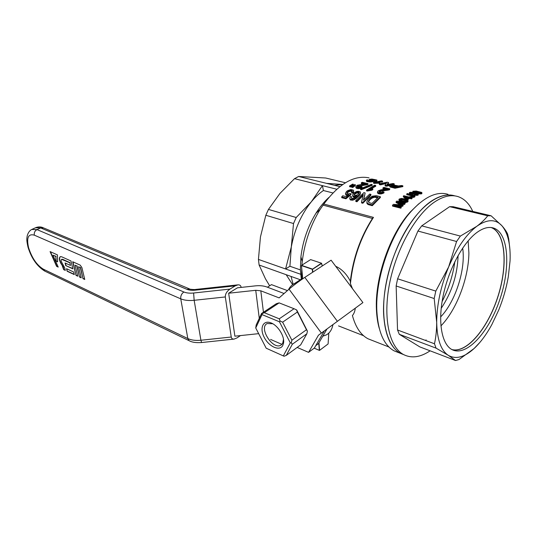 <?xml version="1.0" encoding="UTF-8"?>
<svg xmlns="http://www.w3.org/2000/svg" width="537" height="537" viewBox="0 0 537 537"><rect width="100%" height="100%" fill="white"/><g stroke="black" fill="none" stroke-linecap="round" stroke-linejoin="round"><path stroke-width="0.81" d="M472.782 211.41C469.284 203.698 464.384 198.764 458.074 196.623C451.241 194.461 443.562 196.146 435.03 201.684C415.94 214.176 396.387 248.678 389.58 283.449C382.706 318.246 389.352 347.217 403.656 354.621C411.617 358.568 420.437 357.3 430.11 350.815M447.999 194.32C437.004 191.051 424.794 196.649 411.376 211.128C390.58 233.843 375.014 279.045 376.867 311.326L376.88 311.547C378.216 332.114 383.955 345.21 394.091 350.849L400.568 353.4C390.513 347.795 384.861 334.652 383.613 313.984C382.478 287.624 391.97 252.766 407.194 228.138C422.431 203.483 441.427 191.521 454.819 195.877C447.965 193.709 440.266 195.381 431.721 200.892C412.604 213.33 393.071 247.705 386.318 282.368C379.491 317.065 386.21 345.982 400.568 353.4L403.656 354.621M479.991 342.291L474.097 348.513L458.987 359.555L455.544 360.515L419.82 346.895L399.3 334.296L397.541 330L396.145 285.979L397.608 278.79L417.927 231.044L421.72 225.862L449.644 206.664L453.134 206.711L491.107 215.787L501.92 225.755C495.544 218.841 487.153 219.042 476.749 226.339C481.313 222.902 484.978 219.391 487.757 215.793L491.107 215.787M397.541 330L434.473 343.774C435.95 337.095 436.688 329.953 436.695 322.341C437.044 339.418 440.924 350.413 448.314 355.34C455.846 359.595 464.438 357.32 474.097 348.513C480.508 342.519 486.435 334.517 491.879 324.516L498.719 310.037C503.129 299.183 506.324 288.127 508.284 276.87L510.056 260.881C510.7 244.798 507.989 233.085 501.92 225.755C504.646 228.836 506.559 231.628 507.646 234.132L508.714 238.824L509.908 249.483M440.629 316.944C455.443 301.713 465.921 269.097 462.666 248.101M441.179 308.352C451.845 292.343 457.484 274.722 458.095 255.498M454.852 261.647C452.872 275.669 448.623 288.96 442.099 301.519M460.37 236.085L476.749 226.339C466.19 234.447 456.819 247.973 448.643 266.929L456.591 241.502L460.37 236.085L421.72 225.862M456.591 241.502L417.927 231.044M449.644 206.664L487.757 215.793M436.695 322.341L434.198 298.545L435.789 291.108L448.643 266.929C440.776 286.228 436.796 304.694 436.695 322.341M396.145 285.979L434.198 298.545M455.544 360.515L448.314 355.34L436.071 348.137L434.473 343.774M436.071 348.137L399.3 334.296M476.614 232.702C462.753 243.013 448.422 269.775 443.065 296.216C437.662 322.683 441.87 344.526 452.08 349.654C466.445 356.998 488.589 332.604 499.517 300.452C510.7 268.406 508.942 233.608 493.926 228.165C488.885 226.406 483.112 227.916 476.614 232.702M452.181 349.708C467.123 353.299 487.918 328.073 497.866 296.914C508.015 265.822 505.847 233.092 491.415 227.56M451.886 349.553C466.814 353.48 487.771 328.228 497.765 296.927C507.975 265.701 505.72 232.823 491.12 227.534L491.08 227.52M440.911 325.919C456.504 309.956 468.62 278.247 468.888 253.028L468.157 240.851M435.789 291.108L397.608 278.79M355.299 308.178C354.897 311.386 353.937 313.836 352.413 315.534C355.588 327.208 360.797 334.954 368.02 338.78L372.248 340.438M394.091 350.849L398.293 352.507M418.732 203.825L410.154 212.128C389.822 234.34 374.631 278.428 376.45 309.983L376.457 310.198C376.779 316.931 377.706 322.959 379.236 328.288M369.033 177.861C354.118 174.874 339.055 183.607 323.838 204.053L373.457 217.391C360.636 237.273 352.957 259.364 350.426 283.664L352.494 288.691M361.3 182.795L362.3 182.318L367.973 183.654L368.006 184.426L357.615 186.661L357.333 186.97L358.696 187.265L361.119 186.48L362.059 186.836L362.099 187.608L360.924 188.192L358.313 188.702L356.199 188.138L355.742 186.836L357.152 185.258L365.563 183.802L361.3 182.795L361.341 183.56L363.428 184.057M402.012 202.113L399.253 201.06L398.89 199.858L399.219 199.039L401.394 198.435L404.932 198.898L407.711 199.965L408.026 201.516L407.684 201.912L404.119 202.536L402.012 202.113L401.991 201.301L400.723 200.959L400.75 201.771M408.006 200.328L408.026 201.516M413.45 195.528L406.778 193.877L407.355 193.562L414.819 195.589L414.953 196.616L413.866 197.334L410.892 197.166L411.248 196.005L413.215 196.173L413.738 195.911L413.45 195.528L413.456 196.059M413.074 196.193L406.791 194.676L406.778 193.877M351.601 186.453L354.735 184.587L355.319 184.728L355.366 185.493L352.769 187.494L351.648 187.225L351.601 186.453L352.728 186.722L352.769 187.494M386.325 185.44L385.096 185.151L385.123 185.936L386.351 186.225L394.225 184.614L394.198 183.808L386.325 185.44L386.351 186.225M386.022 183.513L380.525 184.856L379.37 184.587L379.337 183.808L380.498 184.077L380.525 184.856M379.337 183.808L387.244 182.204L388.506 182.499L388.533 183.298L387.546 184.433M368.113 180.083L367.885 180.613L368.912 180.882L373.383 180.459L369.429 179.935L369.429 179.331L371.953 179.043L376.9 180.056L376.934 180.855L376.45 181.117L370.611 182.016L366.697 181.533L366.308 180.459L366.946 179.861L368.113 180.083L368.147 180.721M370.006 180.902L369.154 180.398L369.12 179.62M356.984 201.758L355.823 201.456L355.776 200.63L363.885 192.635L365.16 192.951L363.428 200.113L369.724 194.072L370.899 194.367L370.933 195.159L362.831 203.261L361.602 202.946L361.555 202.113L363.287 194.461L356.937 200.932L356.984 201.758L363.019 195.542M365.16 192.951L363.717 199.811M355.467 197.025L352.963 196.623L352.601 195.045L353.702 193.072L356.588 191.501L358.394 191.286L360.26 191.857L360.549 192.702L360.052 193.891L356.219 197.556L356.259 198.368L354.138 199.704L352.5 200.254L350.158 199.791L349.748 198.321L350.392 196.542L351.581 196.71L351.346 198.18M360.549 192.702L360.092 194.683L356.259 198.368M373.537 182.452L381.465 180.875L382.552 181.123L376.41 182.157L379.719 182.352L379.753 183.13L374.276 183.392L373.571 183.224L373.537 182.452L374.242 182.62L374.276 183.392M382.552 181.123L382.586 181.929L379.256 182.305M380.377 197.488L372.282 205.691L368.295 204.597L366.912 203.322L366.905 201.61L367.838 199.65L369.751 197.737L372.45 196.153L376.303 195.696L380.344 196.69L380.377 197.488M418.444 194.159L416.262 194.676L412.483 194.085L409.724 193.192L409.389 192.655L410.134 192.28L413.302 192.353L418.142 193.669L418.122 195.186L414.047 195.206M410.315 194.266L409.402 193.709L409.389 192.911M411.49 198.106L409.516 197.629L409.53 198.428L411.51 198.905L412.067 198.529L412.047 197.73L411.49 198.106L411.51 198.905M409.53 198.428L407.462 199.804M406.267 199.281L403.347 196.837L403.327 196.039L406.63 198.804L407.563 199.032L407.583 199.838M402.851 186.608L395.017 188.252L390.01 186.936L389.681 185.748L390.533 185.171L392.977 184.929L398.494 185.916L401.642 185.52L402.831 185.795L402.851 186.608M420.901 192.521L418.524 191.749L418.571 192.333L415.826 192.4L412.866 191.266L416.202 191.031L421.626 192.414L421.907 193.448L421.532 193.823L418.263 193.77L418.692 192.736L420.907 192.696M419.8 192.89L418.894 192.649M418.256 193.206L417.236 193.286M412.993 192.32L412.866 191.266M341.72 196.884L342.727 195.783L346.17 196.663L348.721 194.575L346.6 194.669L345.472 193.441L346.526 191.461L347.801 190.561L350.862 189.541L353.286 190.085L353.541 191.414L352.796 192.32L351.614 192.139L352.279 190.937L351.554 190.367L349.701 190.467L347.701 191.635L346.828 193.038L347.07 193.528L348.312 193.904L349.99 193.461L350.923 193.884L350.97 194.676L345.976 198.784L341.774 197.703L341.72 196.884L345.922 197.965L345.976 198.784M347.533 195.528L345.828 195.012L345.472 193.441M353.648 190.662L353.581 192.199L352.843 193.112L351.661 192.931L351.614 192.139M352.171 191.4L349.748 191.246L347.754 192.421L347.036 193.461M389.849 188.823L389.526 189.776L389.849 188.823L383.921 187.426L382.928 187.916L382.962 188.695L385.21 189.232M389.526 189.776L381.022 191.239L379.068 192.199M389.5 188.99L380.055 190.763L378.954 191.508L379.109 192.253L381.324 192.454L382.975 191.736L383.962 192.112L383.995 192.897L381.445 193.891L378.807 193.844L377.484 192.884L377.639 191.42L378.263 190.783L381.116 189.796L387.385 188.97L382.928 187.916M360.522 188.715L371.336 184.345L372.154 184.54L372.188 185.312L361.381 189.695L360.562 189.494L360.522 188.715L361.341 188.917L361.381 189.695M366.543 190.085L374.584 185.218L375.692 185.48L369.449 189.071L372.812 188.802L372.846 189.581L371.899 190.205L367.301 191.038L366.583 190.863L366.543 190.085L367.261 190.259L367.301 191.038M375.692 185.48L375.725 186.252L370.96 188.883M353.292 184.238L352.702 184.097L349.574 185.956L349.621 186.728L350.735 187.004L353.333 185.003L353.292 184.238L352.05 185.285L352.097 186.05M405.227 203.08L404.636 203.624L397.635 201.892L403.287 204.906L402.75 205.429L394.339 204.966L401.454 206.752L400.857 207.376L392.513 205.275L393.386 204.369L401.864 204.825L396.098 201.744L396.883 201.026L405.227 203.08L404.656 204.443L400.495 203.409M403.287 204.906L402.77 206.262L398.521 206.013M401.454 206.752L400.884 208.208L392.54 206.101L392.513 205.275M400.152 204.725L396.125 202.556L396.098 201.744M373.457 217.391L372.436 218.458C360.394 237.287 353.031 258.216 350.346 281.227L350.426 283.664M323.838 204.053L320.247 209.229C310.554 225.144 304.553 242.563 302.25 261.485L301.895 265.157M372.436 218.458L322.959 205.087M335.665 266.265C341.767 269.044 346.66 274.031 350.346 281.227M301.7 268.091L301.687 278.851M322.764 336.216L326.429 334.86C329.906 332.846 332.061 329.429 332.913 324.61M297.169 282.744L294.061 283.825C291.645 285.08 289.805 287.006 288.544 289.611M374.309 180.237L371.597 180.13M416.692 194.32L411.174 193.293M406.71 200.952L402.602 199.784L400.206 199.986M395.313 185.58L392.567 185.305L391.251 185.896L394.735 186.876L397.568 186.104L395.313 185.58L395.339 186.379L395.93 186.514M395.339 186.379L391.943 186.198M375.464 196.555L372.644 196.958L369.912 198.898L368.456 201.06L368.409 201.784L369.208 202.677L372 203.456L378.189 197.233L375.464 196.555L375.497 197.361L377.504 197.858M375.497 197.361L374.175 197.314L371.792 198.26L369.953 199.71L368.489 201.952M359.206 193.219L356.79 192.998L354.89 194.092L354.266 195.045M416.853 191.38L414.081 191.206L414.49 191.776L415.98 192.118L417.994 191.776L416.853 191.38L416.866 192.186L415.074 191.937M406.254 197.643L407.731 197.999M412.483 194.085L412.497 194.783M414.584 194.522L414.598 195.32M391.433 185.58L391.446 186.03M391.762 185.433L391.782 186.151M414.081 191.206L414.087 191.581M348.721 190.903L348.768 191.689M349.701 190.467L349.748 191.246M351.581 196.71L351.352 198.187L352.393 198.522L354.809 197.529L356.951 195.703L356.112 196.052L356.132 196.468M351.346 197.247L351.393 198.059M370.939 180.331L370.966 180.841M371.678 180.412L371.691 180.754M372.812 188.802L371.866 189.427L371.899 190.205M406.845 200.22L402.582 198.979L400.582 199.019L399.83 199.576L400.904 200.355L404.374 201.2L406.308 201.16L406.845 200.22L406.858 200.838M400.763 204.241L400.777 204.758M356.112 196.052L354.46 196.341L354.507 197.146M355.212 196.273L355.252 197.079M357.696 191.998L354.843 193.3L354.078 194.676L354.829 195.481L357.642 194.83L359.32 192.85L358.951 192.246L357.696 191.998L357.736 192.783M358.454 192.071L358.494 192.857M414.933 195.817L413.027 196.643L413.04 197.441M413.852 196.535L413.866 197.334M414.537 196.26L414.551 197.059M412.497 195.233L412.51 196.039M404.911 196.522L407.16 198.408L408.583 197.401L404.911 196.522M373.181 179.324L370.785 179.506L371.309 180.083L375.705 179.908L373.181 179.324L373.222 180.117M374.114 179.418L374.148 180.204M391.681 187.473L391.654 186.688L389.983 186.151L390.01 186.936M390.399 186.332L390.426 187.124M362.059 186.836L359.535 187.802L356.984 187.762L357.024 188.534M358.273 187.923L358.313 188.702M356.219 197.556L354.091 198.885L350.883 199.375L350.929 200.2M352.453 199.428L352.5 200.254M352.796 192.32L352.843 193.112M353.541 191.414L353.581 192.199M346.6 194.669L346.647 195.475M347.614 194.736L347.654 195.428M421.894 192.635L420.189 193.186L420.196 193.991M420.954 193.152L420.968 193.958M403.327 196.039L403.77 195.743L409.134 197.032L409.744 196.629L410.684 196.851L410.073 197.254L412.047 197.73M385.096 185.151L386.687 182.627L380.498 184.077M354.46 196.341L352.916 195.824L352.601 195.045M352.916 195.824L352.963 196.623M368.456 201.06L368.496 201.878M368.973 200.066L369.013 200.885M358.401 195.636L358.447 196.435M370.886 198.086L370.919 198.891M371.758 197.455L371.792 198.26M369.912 198.898L369.953 199.71M367.973 183.654L365.516 184.352L365.556 185.124M366.449 184.157L366.482 184.929M402.75 205.429L402.77 206.262M369.429 179.935L369.469 180.714M369.147 204.886L369.107 204.053L368.254 203.758L368.295 204.597M385.217 345.533L387.117 346.284M350.923 193.884L345.922 197.965M413.618 191.884L413.624 192.414M414.611 192.165L414.618 192.608M371.315 179.365L371.349 180.09M350.748 190.279L350.795 191.058M351.554 190.367L351.601 191.145M416.497 193.441L411.819 192.474L410.315 192.796L416.027 194.34L417.45 193.998L416.497 193.441L416.511 194.246M388.318 189.346L388.345 190.132M389.036 189.145L389.063 189.923M401.354 198.885L401.381 199.69M402.582 198.979L402.602 199.784M370.785 179.506L370.812 179.902M389.983 186.151L389.681 185.748M389.728 185.95L389.755 186.735M368.254 203.758L366.872 202.496M367.187 202.993L367.227 203.825M360.052 193.891L360.092 194.683M372.644 196.958L372.678 197.764M404.374 199.328L404.395 200.133M365.516 184.352L359.266 185.245L359.307 186.01M360.77 184.97L360.81 185.742M421.525 193.018L421.532 193.823M408.006 200.71L405.791 201.764L405.811 202.577M406.865 201.536L406.885 202.348M414.564 191.138L414.577 191.796M415.222 191.132L415.235 191.931M376.9 180.056L370.577 181.238L367.429 181.023L366.308 180.459M366.664 180.761L366.697 181.533M417.289 193.756L417.296 194.172M416.92 192.488L416.934 193.192M417.9 192.474L417.914 193.28M359.266 185.245L357.575 185.889L357.347 186.983M407.664 201.1L407.684 201.912M367.167 183.963L367.201 184.735M367.623 183.822L367.657 184.587M415.826 192.4L415.833 192.89M416.262 194.676L416.276 195.475M400.045 199.24L400.058 199.905M400.582 199.019L400.609 199.824M374.806 180.64L374.839 181.425M376.417 180.325L376.45 181.117M414.786 196.025L414.806 196.824M379.29 191.125L379.317 191.904M380.055 190.763L380.089 191.548M380.344 196.69L372.242 204.852L372.282 205.691M352.05 185.285L350.695 186.232L350.735 187.004M370.577 181.238L370.611 182.016M372.665 181.016L372.698 181.795M367.617 203.456L367.657 204.288M383.962 192.112L382.787 192.716L382.821 193.501M372.269 179.298L372.302 180.083M367.885 180.251L367.899 180.62M411.221 193.77L411.235 194.481M347.11 192.38L347.157 193.172M347.701 191.635L347.754 192.421M409.724 193.192L409.744 193.991M410.302 193.468L410.322 194.266M418.571 192.333L418.578 192.796M418.793 192.226L418.8 192.756M379.719 182.352L377.571 182.506L377.598 183.285M378.786 182.587L378.813 183.365M413.087 195.401L413.107 196.186M410.523 192.595L410.53 193.025M369.107 204.053L372.242 204.852M375.343 179.68L375.356 180.076M357.233 186.265L357.266 186.876M357.575 185.889L357.615 186.661M371.866 189.427L369.362 189.702L369.396 190.481M370.631 189.494L370.664 190.273M382.787 192.716L380.115 193.233L380.142 194.018M381.411 193.105L381.445 193.891M349.574 185.956L350.695 186.232M354.299 193.998L354.346 194.797M420.343 192.28L420.35 192.897M420.672 192.4L420.679 192.823M380.115 193.233L378.773 193.058L378.807 193.844M369.362 189.702L368.201 189.95L368.234 190.729M412.993 191.555L413.007 192.32M359.535 187.802L359.575 188.574M400.723 200.959L398.89 199.858M399.226 200.247L399.253 201.06M417.591 191.595L417.598 192.125M410.684 196.851L410.691 197.401M368.201 189.95L367.261 190.259M367.429 181.023L367.462 181.795M368.966 181.244L369 182.016M378.954 191.508L378.981 192.085M409.516 197.629L407.563 199.032M361.555 202.113L362.79 202.429L362.831 203.261M418.887 192.085L418.894 192.77M416 191.226L416.014 192.031M373.443 196.69L373.477 197.488M354.843 193.3L354.89 194.092M354.091 198.885L354.138 199.704M372.154 184.54L361.341 188.917M404.636 203.624L404.656 204.443M399.803 200.61L399.823 201.415M377.571 182.506L375.168 182.526L375.202 183.305M376.316 182.499L376.35 183.278M390.97 186.5L390.996 187.285M375.168 182.526L374.242 182.62M387.372 189.541L387.405 190.326M358.34 185.54L358.38 186.312M345.774 194.206L345.828 195.012M392.567 185.305L392.587 186.097M356.984 187.762L355.742 186.836M356.159 187.366L356.199 188.138M419.37 191.964L419.384 192.77M360.884 187.42L360.924 188.192M391.654 186.688L394.997 187.467L395.017 188.252M405.791 201.764L404.099 201.724L404.119 202.536M420.189 193.186L419.29 193.139L419.303 193.944M393.339 185.278L393.366 186.071M394.306 185.372L394.333 186.164M388.197 346.707L389.063 347.13M388.506 182.499L386.922 184.607L393.037 183.54L394.198 183.808M362.858 184.694L362.898 185.466M364.375 184.5L364.408 185.272M382.532 190.179L382.559 190.957M384.66 189.897L384.693 190.675M417.33 194.602L417.343 195.408M418.108 194.381L418.122 195.186M359.24 192.488L359.266 193.025M406.63 198.804L406.643 199.415M400.857 207.376L400.884 208.208M380.995 190.454L381.022 191.239M355.809 192.608L355.856 193.394M355.319 184.728L354.084 185.775L354.125 186.547M406.053 199.824L406.073 200.63M358.951 192.246L358.991 193.038M352.097 190.554L352.144 191.34M386.204 189.695L386.237 190.481M419.934 192.125L419.947 192.904M350.883 199.375L350.104 198.965L350.158 199.791M374.135 196.515L374.175 197.314M374.739 196.495L374.772 197.294M421.854 192.85L421.86 193.656M370.201 180.21L370.228 180.895M370.899 194.367L362.79 202.429M413.027 196.643L412.02 196.589L412.04 197.394M353.702 196.273L353.749 197.079M411.053 192.501L411.073 193.253M411.819 192.474L411.839 193.273M374.853 179.553L374.88 180.177M402.831 185.795L394.997 187.467M413.04 192.635L413.054 193.434M404.099 201.724L401.991 201.301M419.29 193.139L418.249 192.964M350.104 198.965L349.748 198.321M378.773 193.058L377.451 192.092M377.9 192.642L377.934 193.434M355.776 200.63L356.937 200.932M412.02 196.589L410.879 196.367M354.084 185.775L352.728 186.722M356.749 192.212L356.79 192.998M414.819 192.998L414.832 193.797M425.465 340.411L426.123 339.921M328.899 197.421C324.2 201.69 319.877 206.98 315.917 213.296C307.822 226.574 302.814 241.106 300.908 256.887L300.378 269.896L301.317 279.092M292.638 284.684L286.181 274.702L259.116 265.016L265.432 278.763L269.655 285.798M293.155 284.335L291.054 276.448M300.378 269.896L289.92 266.265L285.577 268.956L258.431 259.411L259.116 265.016M300.901 274.347L285.577 268.956L291.296 246.96L293.517 223.546L296.196 217.505L311.265 201.878L322.442 185.641L323.395 190.521C319.173 193.414 315.125 197.2 311.265 201.878C301.244 214.404 294.585 229.427 291.296 246.96L289.92 266.265M332.92 192.944L323.395 190.521M336.78 189.225L294.524 178.673L279.952 193.421L268.453 209.417L265.828 215.263L260.452 236.924L258.431 259.411M345.425 182.755L325.67 178.002L298.646 176.485L294.524 178.673M286.181 274.702L300.304 279.75M293.517 223.546L265.828 215.263M296.196 217.505L268.453 209.417M298.646 176.485L339.861 186.634M326.55 183.359L342.767 184.48M334.417 185.292L342.747 184.493M318.944 342.754L319.602 350.339L328.1 343.942L328.792 333.115M302.714 278.784L301.472 265.593L312.306 269.299L321.441 263.197L310.614 259.606L301.572 265.359L312.406 269.064M312.568 272.313L312.306 269.299M321.589 263.264L322.26 265.976L321.441 263.197M302.707 278.79L301.472 265.593M312.816 272.152L312.561 269.272L321.616 263.392M314.192 348.164L319.488 350.426L314.185 348.171M318.73 343.123L319.361 350.366M61.486 264.466C59.191 260.599 58.795 257.988 60.292 256.639L61.607 256.767L70.944 260.962L72.891 268.856L65.749 265.58L65.098 262.976L70.528 265.453L69.884 262.828L61.607 259.317C60.869 259.982 61.07 261.271 62.205 263.177L64.655 267.708L65.333 270.413L63.668 269.634L61.735 264.345C59.553 260.727 59.083 258.156 60.332 256.619M81.886 267.547L80.194 265.117L72.676 261.734L76.026 275.4L77.751 276.206L75.052 265.171L76.798 265.956L79.489 277.018L81.228 277.83L78.55 266.748L80.308 267.547L82.987 278.649L84.745 279.475L81.886 267.547M28.568 247.631C31.905 258.008 36.838 265.197 43.376 269.191L187.822 338.552L180.754 298.841C180.499 295.947 181.546 293.658 183.876 291.987C186.5 293.054 189.749 293.397 193.615 293.014L194.159 300.304C188.823 300.834 184.352 300.344 180.754 298.841L34.328 235.159C28.28 233.501 26.367 237.656 28.568 247.631L27.924 246.872M74.307 274.602L73.663 271.997L66.528 268.688L67.179 271.272L74.307 274.602M58.218 267.09L56.586 266.332L50.075 251.585L57.446 254.894L57.62 261.841L55.982 261.089L55.855 256.478L52.955 255.169L58.218 267.09M193.615 293.014L229.984 289.081L235.266 285.845L237.911 284.858C239.737 284.724 240.798 285.503 241.1 287.188L241.133 287.416M231.239 337.028L225.318 296.948L194.159 300.304L200.912 340.25L231.239 337.028C231.521 338.532 232.474 339.216 234.098 339.089L236.998 337.907L240.455 335.591M235.266 285.845L195.293 290.168C191.924 290.504 189.098 290.215 186.809 289.289L40.678 227.936L36.999 229.601L31.717 229.48M229.984 289.081C226.795 291.336 225.238 293.961 225.318 296.948M258.666 333.652L234.884 336.182L228.655 293.222L237.435 287.812L255.491 285.859C259.814 285.422 263.593 285.798 266.835 286.98L284.093 293.524M72.985 261.875L76.026 275.4M76.267 275.273L77.684 275.937M76.798 265.956L75.052 265.171M77.046 265.828L79.489 277.018M79.731 276.891L81.168 277.555M80.308 267.547L78.55 266.748M80.557 267.419L82.987 278.649M83.235 278.522L84.678 279.2M72.824 268.587L65.749 265.58M65.997 265.459L65.413 263.123M69.884 262.828L70.528 265.453M70.132 262.7L62.514 259.257L61.701 259.29M65.266 270.145L63.668 269.634M63.91 269.514L63.265 266.943L61.735 264.345M66.843 268.836L67.179 271.272M67.42 271.151L74.24 274.326M58.083 266.795L56.586 266.332M56.828 266.211L50.444 251.752M57.613 261.606L55.982 261.089M56.224 260.969L55.855 256.478M56.103 256.357L52.955 255.169M287.416 290.604L271.487 284.63L267.439 287.208M263.445 312.239L260.807 290.812L255.733 290.302L228.655 293.222M260.807 290.812L279.126 297.887L289.047 289.175C293.605 285.295 298.854 281.361 304.808 277.381L331.114 260.197L362.911 302.586L324.335 330.913L314.373 348.036L308.574 352.359L297.176 347.432M315.763 345.64L318.414 343.673L327.02 328.939M308.574 352.359L318.434 335.242L362.911 302.586M318.434 335.242L324.335 330.913M270.594 339.431L281.959 344.392M282.791 345.459L283.543 343.123C284.892 336.404 277.743 325.093 270.715 322.797C262.855 319.81 259.344 328.51 264.365 337.632C269.131 346.821 279.757 351.493 282.791 345.459M262.016 314.595L255.74 327.986L266.191 348.218L283.308 355.897L290.295 342.881L279.455 321.791L262.016 314.595L262.116 313.642L264.325 312.709L279.247 318.817L294.041 308.728L279.133 302.881L264.325 312.709M294.041 308.728L296.699 309.977L307.439 331.201L306.855 333.766L292.316 344.257L286.302 355.366L300.673 344.875L306.855 333.766M272.742 323.744L267.211 323.536C258.364 327.463 272.689 350.211 280.885 345.21L282.737 343.291L283.489 339.303M255.74 327.986L256.189 324.952L261.546 313.494L276.327 303.707L279.133 302.881M282.63 322.173L291.893 340.203L306.473 329.752L297.397 312.004L282.63 322.173L280.119 321.052L279.455 321.791M290.295 342.881L291.302 342.814L292.316 344.257M291.893 340.203L291.302 342.814M283.308 355.897L284.073 356.239L286.302 355.366M279.247 318.817L280.119 321.052M261.546 313.494L262.116 313.642M306.473 329.752L307.439 331.201M296.505 309.829L297.397 312.004M189.386 288.859L43.672 227.957L35.455 227.789M234.098 339.089L201.603 342.532L200.912 340.25C195.716 340.747 191.353 340.183 187.822 338.552L189.105 340.686L44.752 271.091L43.376 269.191M195.293 290.168L195.495 289.45C195.287 289.799 188.789 289.195 189.876 289.067L186.809 289.289M189.561 340.908L189.105 340.686M43.188 227.748C41.013 226.721 38.624 226.654 36.019 227.534L32.354 229.185C29.931 230.165 28.226 232.346 27.239 235.73C26.776 238.582 26.353 239.75 28.005 247.148C31.448 258.29 37.033 266.278 44.759 271.098L45.229 271.326M183.876 291.987L36.999 229.601C34.818 230.856 33.932 232.709 34.328 235.159M259.277 318.354L255.733 290.302M337.39 321.314L304.808 277.381M321.381 333.074L289.047 289.175M491.644 227.594L493.926 228.165M376.45 309.983L376.867 311.326M410.154 212.128L411.376 211.128M368.02 338.78L388.916 346.989M338.532 325.899L363.556 335.699M302.653 278.22L294.061 283.825M300.908 256.887L302.25 261.485M315.917 213.296L320.247 209.229M189.131 340.7C191.977 342.317 196.126 342.928 201.59 342.532M237.911 284.858L195.495 289.45M272.212 323.536L270.715 322.797M283.388 341.25L283.543 343.123"/></g></svg>
